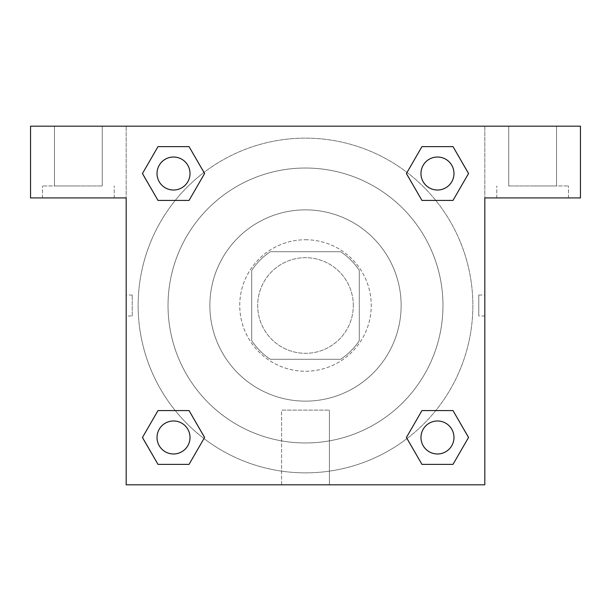 <?xml version="1.0" encoding="UTF-8"?>
<svg xmlns="http://www.w3.org/2000/svg" width="611" height="611" viewBox="0 0 611 611"><rect width="100%" height="100%" fill="white"/><g stroke="black" fill="none" stroke-linecap="round" stroke-linejoin="round"><path stroke-width="0.46" stroke-dasharray="3.06 2.29" d="M353.318 305.5A47.818 47.818 0 0 0 281.595 264.089A47.818 47.818 0 0 0 281.595 346.911A47.818 47.818 0 0 0 353.318 305.5A47.818 47.818 0 0 0 281.595 264.089A47.818 47.818 0 0 0 281.595 346.911A47.818 47.818 0 0 0 353.318 305.5M340.571 359.291L270.429 359.291A64.216 64.216 0 0 1 251.709 340.571L251.709 270.429A64.216 64.216 0 0 1 270.429 251.709L340.571 251.709A64.216 64.216 0 0 1 359.291 270.429L359.291 340.571A64.216 64.216 0 0 1 340.571 359.291L270.429 359.291A64.216 64.216 0 0 1 251.709 340.571L251.709 270.429A64.216 64.216 0 0 1 270.429 251.709L340.571 251.709A64.216 64.216 0 0 1 359.291 270.429L359.291 340.571A64.216 64.216 0 0 1 340.571 359.291M305.5 239.749A65.751 65.751 0 0 1 362.438 338.372A65.751 65.751 0 0 1 248.562 338.372A65.751 65.751 0 0 1 305.5 239.749A65.751 65.751 0 0 0 239.749 305.5A65.751 65.751 0 0 0 305.5 371.251A65.751 65.751 0 0 0 371.251 305.5A65.751 65.751 0 0 0 305.5 239.749M305.5 209.863A95.637 95.637 0 0 1 388.321 353.318A95.637 95.637 0 0 1 222.679 353.318A95.637 95.637 0 0 1 305.5 209.863A95.637 95.637 0 0 1 388.321 353.318A95.637 95.637 0 0 1 222.679 353.318A95.637 95.637 0 0 1 305.5 209.863M305.5 168.025A137.475 137.475 0 0 1 424.553 374.238A137.475 137.475 0 0 1 186.447 374.238A137.475 137.475 0 0 1 305.5 168.025A137.475 137.475 0 0 0 168.025 305.5A137.475 137.475 0 0 0 305.5 442.975A137.475 137.475 0 0 0 442.975 305.5A137.475 137.475 0 0 0 305.5 168.025M580.45 126.187L30.55 126.187L30.55 197.911L30.55 126.187L580.45 126.187L30.55 126.187L30.55 197.911L126.187 197.911L30.55 197.911L126.187 197.911L126.187 126.187L126.187 484.813L126.187 197.911L126.187 484.813L484.813 484.813L126.187 484.813L484.813 484.813L484.813 197.911L580.45 197.911L580.45 126.187L580.45 197.911L484.813 197.911L484.813 484.813L484.813 197.911L580.45 197.911L580.45 126.187M132.213 315.963L132.213 295.037L132.213 315.963L126.187 315.963L126.187 295.037L126.194 315.963M420.979 437.476A16.497 16.497 0 0 0 445.725 451.766A16.497 16.497 0 0 0 445.725 423.186A16.497 16.497 0 0 0 420.979 437.476A16.497 16.497 0 0 1 445.725 423.186A16.497 16.497 0 0 1 445.725 451.766A16.497 16.497 0 0 1 420.979 437.476M190.021 173.524A16.497 16.497 0 0 0 165.276 159.234A16.497 16.497 0 0 0 165.276 187.814A16.497 16.497 0 0 0 190.021 173.524A16.497 16.497 0 0 0 165.276 159.234A16.497 16.497 0 0 0 165.276 187.814A16.497 16.497 0 0 0 190.021 173.524A16.497 16.497 0 0 0 165.276 159.234A16.497 16.497 0 0 0 165.276 187.814A16.497 16.497 0 0 0 190.021 173.524M190.021 437.476A16.497 16.497 0 0 0 165.276 423.186A16.497 16.497 0 0 0 165.276 451.766A16.497 16.497 0 0 0 190.021 437.476A16.497 16.497 0 0 0 165.276 423.186A16.497 16.497 0 0 0 165.276 451.766A16.497 16.497 0 0 0 190.021 437.476A16.497 16.497 0 0 0 165.276 423.186A16.497 16.497 0 0 0 165.276 451.766A16.497 16.497 0 0 0 190.021 437.476M453.973 173.524A16.497 16.497 0 0 0 429.228 159.234A16.497 16.497 0 0 0 429.228 187.814A16.497 16.497 0 0 0 453.973 173.524A16.497 16.497 0 0 0 429.228 159.234A16.497 16.497 0 0 0 429.228 187.814A16.497 16.497 0 0 0 453.973 173.524A16.497 16.497 0 0 0 429.228 159.234A16.497 16.497 0 0 0 429.228 187.814A16.497 16.497 0 0 0 453.973 173.524M407.033 438.545A167.361 167.361 0 0 0 472.861 305.5A167.361 167.361 0 0 0 221.816 160.563A167.361 167.361 0 0 0 221.816 450.437A167.361 167.361 0 0 0 472.861 305.5A167.361 167.361 0 0 0 203.998 172.432M484.806 295.037L484.806 315.963L484.813 295.037L484.813 315.963L484.813 295.037L484.813 315.963L484.813 295.037L478.787 295.037L478.787 315.963L478.787 295.037M281.595 484.813L329.405 484.813L281.595 484.813L281.595 410.126L329.405 410.126L281.595 410.126L329.405 410.126L281.595 410.126L281.595 484.813L329.405 484.813L281.595 484.813M532.632 197.911L496.766 197.911L532.632 197.911M78.368 197.911L42.503 197.911L78.368 197.911M532.632 185.958L568.497 185.958L532.632 185.958M508.726 185.958L556.545 185.958L508.726 185.958L556.545 185.958L508.726 185.958L508.726 126.187L556.545 126.187L508.726 126.187L556.545 126.187L556.545 185.958L556.545 126.187L508.726 126.187L508.726 185.958M78.368 185.958L42.503 185.958L78.368 185.958M54.455 185.958L102.274 185.958L54.455 185.958L102.274 185.958L54.455 185.958L54.455 126.187L102.274 126.187L54.455 126.187L102.274 126.187L102.274 185.958L102.274 126.187L54.455 126.187L54.455 185.958M315.963 126.187L295.037 126.194L315.963 126.187M203.967 172.455A167.361 167.361 0 0 0 172.447 407.018A167.361 167.361 0 0 0 407.002 438.568M484.813 126.187L484.813 197.911L484.813 126.187M189.051 146.625L204.586 173.524L189.02 200.4M157.997 200.423L142.462 173.524L158.028 146.648M157.997 464.375L142.462 437.476L158.028 410.6M189.051 410.577L204.586 437.476L189.02 464.352M421.949 464.375L406.414 437.476L421.98 410.6M453.003 410.577L468.538 437.476L452.972 464.352M453.003 146.625L468.538 173.524L452.972 200.4M421.949 200.423L406.414 173.524L421.98 146.648M453.973 437.476A16.497 16.497 0 0 0 429.228 423.186A16.497 16.497 0 0 0 429.228 451.766A16.497 16.497 0 0 0 453.973 437.476M406.414 437.476L421.949 410.577M468.538 437.476L453.003 464.375M142.462 437.476L157.997 410.577M204.586 437.476L189.051 464.375M406.414 173.524L421.949 146.625M468.538 173.524L453.003 200.423M142.462 173.524L157.997 146.625M204.586 173.524L189.051 200.423M568.497 197.911L568.497 185.958L568.497 197.911M496.766 197.911L496.766 185.958L496.766 197.911M114.234 197.911L114.234 185.958L114.234 197.911M42.503 197.911L42.503 185.958L42.503 197.911M329.405 484.813L329.405 410.126L329.405 484.813M484.806 315.963L478.787 315.963M132.213 295.037L126.194 295.037"/><path stroke-width="0.92" d="M580.45 126.187L30.55 126.187L30.55 197.911L126.187 197.911L126.187 484.813L484.813 484.813L484.813 197.911L580.45 197.911L580.45 126.187M157.997 200.423L189.051 200.423L157.997 200.423L142.462 173.524L157.997 146.625L189.051 146.625L204.586 173.524L189.051 200.423L157.997 200.423L142.432 173.547M189.051 146.625L157.997 146.625L189.051 146.625L204.616 173.501M189.051 410.577L157.997 410.577L189.051 410.577L204.586 437.476L189.051 464.375L157.997 464.375L142.462 437.476L157.997 410.577L189.051 410.577L204.616 437.453M157.997 464.375L189.051 464.375L157.997 464.375L142.432 437.499M453.003 410.577L421.949 410.577L453.003 410.577L468.538 437.476L453.003 464.375L421.949 464.375L406.414 437.476L421.949 410.577L453.003 410.577L468.568 437.453M421.949 464.375L453.003 464.375L421.949 464.375L406.384 437.499M421.949 200.423L453.003 200.423L421.949 200.423L406.414 173.524L421.949 146.625L453.003 146.625L468.538 173.524L453.003 200.423L421.949 200.423L406.384 173.547M453.003 146.625L421.949 146.625L453.003 146.625L468.568 173.501M453.973 437.476A16.497 16.497 0 0 0 429.228 423.186A16.497 16.497 0 0 0 429.228 451.766A16.497 16.497 0 0 0 453.973 437.476M190.021 437.476A16.497 16.497 0 0 0 165.276 423.186A16.497 16.497 0 0 0 165.276 451.766A16.497 16.497 0 0 0 190.021 437.476M453.973 173.524A16.497 16.497 0 0 0 429.228 159.234A16.497 16.497 0 0 0 429.228 187.814A16.497 16.497 0 0 0 453.973 173.524M190.021 173.524A16.497 16.497 0 0 0 165.276 159.234A16.497 16.497 0 0 0 165.276 187.814A16.497 16.497 0 0 0 190.021 173.524"/></g></svg>
